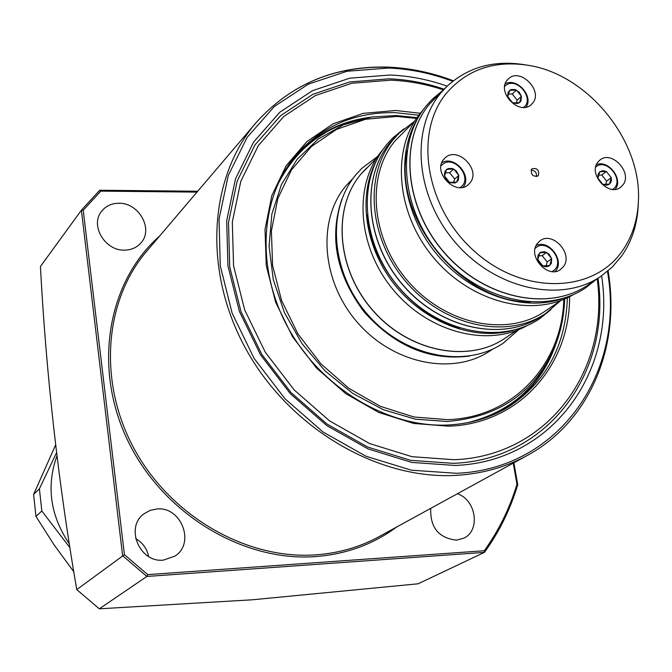 <?xml version="1.0" encoding="UTF-8"?>
<svg xmlns="http://www.w3.org/2000/svg" width="672" height="672" viewBox="0 0 672 672"><rect width="100%" height="100%" fill="white"/><g stroke="black" fill="none" stroke-linecap="round" stroke-linejoin="round"><path stroke-width="1.01" d="M569.612 296.663C569.923 365.61 518.826 424.007 448.577 426.191L413.675 423.461L378.739 412.448L345.702 393.624L316.436 367.962L292.622 336.865L275.596 302.089L266.255 265.616L265.02 229.48L271.816 195.628L286.112 165.833L306.97 141.523L333.161 123.791L363.266 113.35L395.724 110.494L420.302 113.257M567.386 297.763C565.732 346.013 545.857 382.544 507.772 407.366C489.896 418.076 469.82 423.965 447.56 425.023C386.82 427.82 319.368 386.77 286.944 325.601C254.369 264.466 260.921 192.091 299.838 150.864C325.458 124.673 357.277 111.93 395.304 112.652L418.774 115.214M555.643 344.669C546.168 371.792 529.612 393.053 505.974 408.425M601.616 275.831C616.434 370.969 552.796 461.714 455.154 465.469L411.743 462.42L368.155 448.955L326.861 425.636L290.27 393.649L260.534 354.808L239.375 311.354L227.934 265.826L226.691 220.836L235.486 178.861L253.596 142.078L279.762 112.266L312.413 90.703L349.726 78.187L389.785 75.02C409.088 75.776 428.224 79.481 447.191 86.125M598.004 278.267C611.68 371.473 548.898 459.724 453.365 463.352L410.626 460.328L367.718 447.073L327.079 424.108L291.077 392.641L261.828 354.413L241.004 311.657L229.723 266.86L228.488 222.566L237.14 181.23L254.94 144.992L280.703 115.601L312.841 94.332L349.591 81.959L389.054 78.809C407.543 79.514 425.88 82.975 444.074 89.174M597.198 278.804C609.798 370.289 547.823 456.229 454.188 459.715L412.028 456.7L369.709 443.596L329.624 420.924L294.118 389.869L265.255 352.17L244.7 309.994L233.562 265.801L232.31 222.104L240.811 181.314L258.35 145.555L283.735 116.533L315.437 95.525L351.691 83.294L390.642 80.17C408.341 80.842 425.914 84.067 443.377 89.855M135.66 538.591C142.624 542.657 146.966 548.638 148.68 556.542M156.962 508.956C181.373 506.335 195.535 543.572 174.77 556.214L163.346 560.12C139.507 562.976 124.74 527.066 144.119 513.719L150.15 510.376L156.962 508.956M118.784 203.255C138.776 202.541 153.737 229.102 141.002 242.836C136.87 247.565 131.41 250.001 124.639 250.135C105.034 251.051 89.754 225.271 101.573 211.31C105.798 206.027 111.535 203.339 118.784 203.255M457.414 493.735C476.288 499.96 480.715 530.796 463.613 538.247L456.473 540.162C438.589 538.028 430.013 527.428 430.727 508.351M196.98 192.116L100.775 191.134L83.236 210.235L81.413 210.176L40.421 266.507C46.242 375.312 58.346 483.017 76.751 589.621L99.322 608.815L252.462 599.785L418.11 583.8L484.394 552.384L484.302 550.738C498.826 530.502 509.712 508.343 516.961 484.26L513.248 463.142M484.394 552.384L146.874 576.45L99.322 608.815M83.236 210.235L124.429 554.677L76.751 589.621M297.948 152.939C317.806 132.896 341.981 120.985 370.482 117.205M484.604 552.09C499.296 531.636 510.283 509.225 517.574 484.865L516.961 484.26M100.775 191.134L99.666 190.31L81.438 210.151M81.396 210.202L122.623 555.71L146.874 576.45L147.739 574.619L484.302 550.738M285.222 170.041L297.251 154.879M503.933 408.719L486.662 417.421M55.6 444.99L33.6 494.441L35.969 516.424L53.92 544.631L73.802 571.754M56.927 455.927C46.133 486.175 50.274 515.508 69.35 543.934M33.6 494.441L39.413 488.788L56.532 452.735M39.413 488.788L41.824 510.989L35.969 516.424M69.955 547.764L41.824 510.989M531.577 169.277C530.636 174.628 532.753 176.862 537.911 175.972L538.423 175.451C539.339 170.083 537.222 167.857 532.064 168.773L531.577 169.277M597.853 162.162C587.849 174.09 608.765 197.123 620.617 187.253L622.952 184.901C632.864 172.763 611.671 149.881 599.92 160.054L597.853 162.162M507.251 80.111C496.28 92.35 519.565 116.054 531.25 104.58L532.644 103.11C543.522 90.653 519.935 67.099 508.376 78.901L507.251 80.111M443.722 159.348C432.172 172.25 455.834 196.526 468.325 184.632L469.98 182.91C481.438 169.764 457.397 145.656 445.049 157.937L443.722 159.348M537.415 243.407C526.949 255.906 547.932 279.451 560.591 269.43L563.371 266.692C573.745 253.949 552.401 230.563 539.86 240.954L537.415 243.407M353.371 177.971L346.021 185.749C316.898 220.164 321.485 281.786 357.806 322.862C393.8 364.224 453.407 375.917 490.375 350.658L492.702 349.096M446.771 92.828C467.443 69.359 494.55 60.178 528.091 65.285C588 74.323 641.995 140.944 638.4 201.365C637.585 220.231 632.209 236.779 622.255 251.026C592.981 293.546 523.144 295.218 474.583 251.404C425.552 208.211 413.213 132.409 446.771 92.828M638.366 202.171L638.249 204.876C637.409 224.314 631.865 241.391 621.617 256.091L612.1 267.212L600.743 276.419C561.296 303.416 496.222 289.556 456.187 243.44C415.817 197.635 409.718 129.973 440.731 93.097L446.796 86.512C467.855 67.133 493.802 59.867 524.639 64.722L526.235 64.982M573.594 294.487C533.652 318.343 471.19 302.803 433.625 257.729C395.758 212.915 390.911 148.184 420.966 112.434L423.234 109.805M560.969 300.476L544.664 311.48C507.15 337.226 445.939 324.769 408.593 281.87C370.927 239.274 365.644 175.795 395.178 140.742L414.817 120.952M560.171 301.014L545.748 313.412C507.494 339.57 445.124 326.81 407.098 283.072C368.752 239.627 363.426 174.955 393.54 139.272L399.42 132.896L414.128 121.624M527.201 325.55C488.006 347.81 428.299 332.506 392.902 289.372C357.218 246.49 353.279 184.733 382.368 150.192L383.418 148.949M536.424 176.618C536.861 172.654 535.088 170.478 531.115 170.1M460.034 187.597L460.715 187.118C473.306 178.349 454.465 154.56 442.638 164.304L440.992 165.866M441.748 162.842C454.104 154.694 472.76 175.997 463.117 187.236M458.8 175.4L458.321 180.163L457.111 181.768L454.936 182.994L450.114 182.65L446.342 179.76L444.419 175.459L445.024 171.251L447.938 168.596L452.147 168.42L456.179 170.772L458.8 175.4L453.76 169.033L446.628 169.336L444.528 176.022L449.585 182.406L456.725 182.087L458.8 175.4L454.675 179.012L449.652 172.679L453.76 169.033M453.6 182.448L454.675 179.012M449.652 172.679L445.318 172.864M523.547 107.402C535.189 99.053 516.911 76.356 505.823 85.394L504.714 86.36M505.252 83.874C516.726 77.087 533.98 96.382 526.067 107.134M521.413 96.298L521.002 100.842L519.868 102.354L517.793 103.496L513.181 103.076L509.536 100.246L507.654 96.096L508.183 92.081L510.947 89.594L514.962 89.502L519.263 92.249L521.413 96.298L516.516 90.115L509.695 90.275L507.763 96.634L512.669 102.833L519.498 102.656L521.413 96.298L517.146 100.128L512.266 93.979L516.516 90.115M516.281 102.984L517.146 100.128M512.266 93.979L508.334 94.08M552.149 271.564L553.736 270.505C565.841 261.408 547.1 237.745 535.76 247.808L535.172 248.329M536.147 245.515C549.032 238.879 565.454 261.324 555.139 271.505M551.678 258.712L551.292 263.525L548.512 266.272L546.017 266.759L543.883 266.389L539.624 263.34L537.684 259.039L538.003 255.251L540.548 252.269L544.547 251.672L549.049 254.092L551.678 258.712L546.664 252.378L539.725 252.815L537.802 259.602L542.825 265.961L549.772 265.499L551.678 258.712L547.176 261.946L542.186 255.646L546.664 252.378M546.05 265.936L547.176 261.946M542.186 255.646L538.625 255.872M612.755 189.395L613.343 188.958C624.842 180.474 606.631 157.508 595.888 166.925L595.703 167.076M596.408 164.732C608.286 159.188 623.734 179.407 615.208 189.344M611.243 177.635L611.444 180.314L610.705 182.666L609.118 184.372L606.413 185.228L602.851 184.405L597.962 178.248L597.962 174.56L599.735 171.788L602.818 170.663L606.379 171.494L611.243 177.635L606.379 171.494L599.735 171.788L597.962 178.248L602.851 184.405L609.496 184.094L611.243 177.635L606.631 181.121L601.776 174.997L606.379 171.494M605.716 184.489L606.631 181.121M601.776 174.997L598.576 175.148M255.671 123.136L147.134 250.706C104.236 300.308 97.608 382.225 134.518 449.476C171.284 516.768 247.052 559.894 315.958 554.845C338.806 553.157 359.814 547.109 378.974 536.701L526.831 455.708C505.495 467.3 481.883 473.861 455.986 475.373C377.908 479.909 290.01 428.467 246.389 349.877C202.574 271.337 208.656 177.358 256.477 122.195C291.052 84.05 334.799 65.747 387.71 67.276M452.701 81.304C431.592 73.357 410.231 68.93 388.618 68.04L347.054 71.249L308.314 84.168L274.378 106.47L247.136 137.365L228.253 175.518L219.038 219.114L220.273 265.868L232.134 313.211L254.108 358.403L285.029 398.798L323.089 432.046L366.038 456.254L411.356 470.198L456.464 473.29C559.7 469.148 625.531 371.574 607.454 271.404M378.974 536.701L379.487 536.416L378.974 536.701M396.614 527.033C373.288 544.328 346.29 554.182 315.613 556.584C242.558 562.069 162.246 513.307 127.52 440.084C92.518 366.937 107.814 281.442 159.625 236.023M124.429 554.677L147.739 574.619M283.349 173.191L297.797 154.291L303.568 148.537L313.984 139.927L327.659 131.267M297.797 154.291C317.066 134.207 340.628 121.951 368.458 117.533C325.996 124.774 295.235 148.176 276.167 187.74M416.489 118.406L396.724 116.474L365.543 119.263L336.647 129.343L311.522 146.42L291.539 169.798L277.864 198.425L271.387 230.916L272.605 265.583L281.593 300.552L297.931 333.892L320.771 363.703L348.818 388.324L380.495 406.392L413.994 416.993L447.485 419.656C513.475 417.673 562.279 364.006 563.8 299.359M564.656 298.998C564.136 314.849 561.196 329.893 555.845 344.131C536.542 391.23 500.338 417.018 447.25 421.487L415.321 419.168L383.275 409.676L352.708 393.372L325.139 370.994L301.997 343.627L284.424 312.64L273.286 279.611L269.069 246.179L271.874 213.99L281.434 184.573L297.167 159.239L318.2 139.07L343.451 124.832L371.725 117.012L396.052 115.517M533.207 383.729L521.741 395.564L510.964 404.132L504.008 408.668L483.193 418.622M396.169 115.517L417.01 117.642L396.11 115.508L371.725 117.012M467.494 422.713C509.813 412.138 538.868 386.98 554.66 347.231L555.845 344.131C561.204 329.885 564.144 314.832 564.673 298.99M366.668 167.933L360.906 174.157C332.06 208.312 336.815 269.648 373.044 310.565C408.962 351.784 468.224 363.476 504.832 338.369C468.107 363.544 408.828 351.826 372.952 310.649C336.756 269.766 331.976 208.438 360.889 174.174L376.362 158.466M396.136 136.114L390.264 142.472C360.226 178.063 365.492 242.533 403.704 285.81C441.588 329.389 503.773 342.073 541.943 315.974C503.639 342.14 441.445 329.44 403.595 285.902C365.417 242.668 360.125 178.206 390.247 142.498L399.017 133.291M435.582 97.49L429.559 104.026C398.756 140.633 404.662 207.589 444.562 252.832C484.117 298.385 548.554 311.976 587.731 285.172C548.402 312.06 483.949 298.435 444.436 252.932C404.578 207.74 398.639 140.792 429.534 104.051L446.376 86.915M469.728 356.042C430.013 361.116 394.75 346.324 363.93 311.682C336.244 274.478 328.902 236.939 341.914 199.072M513.408 330.254C475.028 341.275 425.956 323.257 395.59 285.894C365.156 248.581 357.454 196.862 376.018 161.507M367.248 214.78C370.658 264.264 411.726 314.689 459.48 328.054M564.077 298.091C523.849 312.824 469.266 294.269 435.859 253.092C402.318 212.041 395.203 154.804 417.782 118.39M407.03 150.688C392.65 218.148 461.328 302.492 530.275 302.081M256.477 122.195C291.161 83.941 335.009 65.579 388.03 67.116C410.088 68.032 431.861 72.593 453.365 80.783M299.838 150.864L299.242 151.519M517.734 484.663L513.887 462.798M197.719 191.251L99.851 190.235M517.726 484.722C510.392 509.208 499.33 531.72 484.529 552.266M99.666 190.31L81.413 210.176M526.831 455.708C590.15 421.68 620.894 345.929 608.101 270.858M370.096 117.272L368.458 117.533M554.66 347.231C544.555 373.523 527.671 394.002 504.008 408.668L503.387 409.046M516.449 330.532L504.832 338.369M545.748 313.412L541.943 315.974M600.743 276.419L587.731 285.172M596.249 279.443L585.749 287.776C545.58 315.101 480.648 301.249 441.076 255.646C401.142 210.353 395.094 143.01 426.527 105.538L432.634 98.902L442.562 90.653M551.023 309.557L539.7 318.696C500.648 345.257 438.01 332.354 400.1 288.716C361.855 245.389 356.471 180.558 387.072 144.194L393.011 137.752L403.906 128.848M518.86 329.574L503.387 343.073C465.259 369.004 404.443 356.832 367.861 314.748C330.935 272.958 326.054 210.134 355.975 174.67L361.771 168.386L377.79 156.299"/></g></svg>
